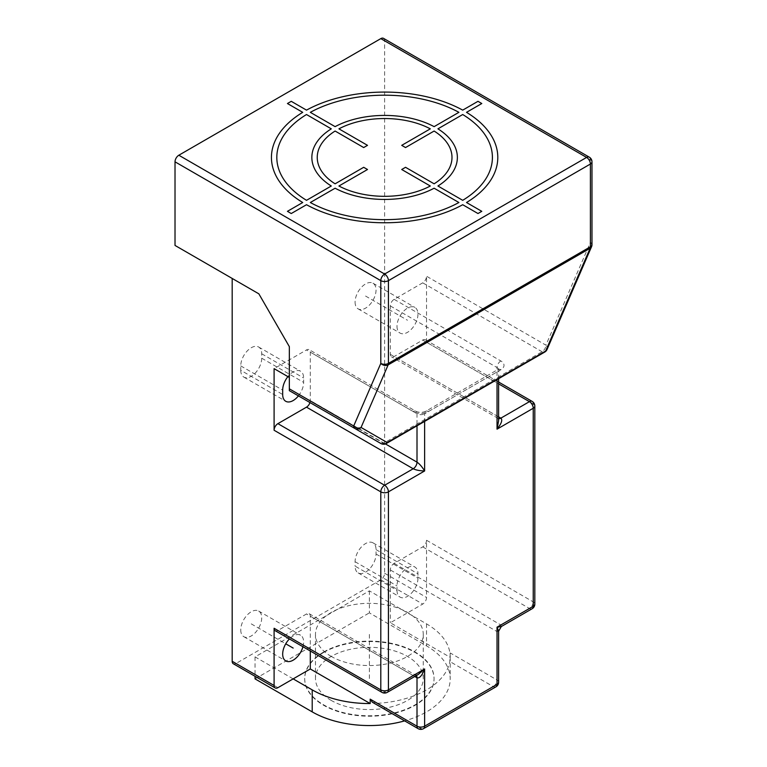<?xml version="1.0" encoding="UTF-8"?>
<svg xmlns="http://www.w3.org/2000/svg" width="767" height="767" viewBox="0 0 767 767"><rect width="100%" height="100%" fill="white"/><g stroke="black" fill="none" stroke-linecap="round" stroke-linejoin="round"><path stroke-width="0.58" stroke-dasharray="3.83 2.88" d="M383.5 38.35A5.388 3.116 -60 0 1 384.612 40.814L384.612 573.265A5.388 3.116 -60 0 1 380.806 579.871L235.996 663.474A5.388 3.116 -60 0 1 233.302 663.743M293.157 678.881L255.047 656.878L369.368 590.868L426.538 623.878A80.842 46.672 180 0 1 450.21 656.878A80.842 46.672 180 0 1 450.21 657.348L390.336 622.775L422.722 604.07A5.388 3.116 120 0 0 426.538 597.474L426.538 540.265A5.388 3.116 -60 0 1 422.722 546.871L394.142 563.371A5.388 3.116 120 0 0 390.336 569.967L390.336 622.775M310.299 651.001L310.299 616.169A5.388 3.116 120 0 0 309.187 613.705A5.388 3.116 120 0 0 306.493 613.974L277.913 630.474A5.388 3.116 -60 0 1 275.219 630.742M302.946 646.744A14.822 8.552 120 0 0 303.636 642.027A14.822 8.552 120 0 0 300.568 635.239A14.822 8.552 120 0 0 289.408 638.94M396.999 590.322A14.822 8.552 120 0 0 400.067 597.109A14.822 8.552 120 0 0 411.495 593.131A14.822 8.552 120 0 0 417.957 578.222L417.957 573.821A14.822 8.552 120 0 0 414.889 567.034A14.822 8.552 120 0 0 403.471 571.003A14.822 8.552 120 0 0 396.999 585.921L396.999 590.322L355.083 566.123A14.822 8.552 120 0 0 358.151 572.901A14.822 8.552 120 0 0 369.569 568.932A14.822 8.552 120 0 0 376.041 554.014L376.041 549.613A14.822 8.552 120 0 0 372.973 542.835A14.822 8.552 120 0 0 361.554 546.804A14.822 8.552 120 0 0 355.083 561.722L355.083 566.123M240.752 629.928A14.822 8.552 120 0 0 243.829 636.706A14.822 8.552 120 0 0 255.248 632.737A14.822 8.552 120 0 0 261.72 617.818A14.822 8.552 120 0 0 258.642 611.04A14.822 8.552 120 0 0 247.223 615.009A14.822 8.552 120 0 0 240.752 629.928M175.02 245.44L232.18 278.44M355.083 302.093A14.822 8.552 120 0 0 358.151 308.88A14.822 8.552 120 0 0 369.569 304.911A14.822 8.552 120 0 0 376.041 289.993A14.822 8.552 120 0 0 372.973 283.205A14.822 8.552 120 0 0 361.554 287.174A14.822 8.552 120 0 0 355.083 302.093M240.752 370.298A14.822 8.552 120 0 0 243.829 377.086A14.822 8.552 120 0 0 255.248 373.117A14.822 8.552 120 0 0 261.72 358.199L261.72 353.798A14.822 8.552 120 0 0 258.642 347.01A14.822 8.552 120 0 0 247.223 350.979A14.822 8.552 120 0 0 240.752 365.897L240.752 370.298L282.678 394.497M396.999 326.291A14.822 8.552 120 0 0 400.067 333.079A14.822 8.552 120 0 0 411.495 329.11A14.822 8.552 120 0 0 417.957 314.192A14.822 8.552 120 0 0 414.889 307.414A14.822 8.552 120 0 0 403.471 311.383A14.822 8.552 120 0 0 396.999 326.291M426.538 342.245L426.538 276.245A5.388 3.116 -60 0 1 422.722 282.841L394.142 299.341A5.388 3.116 120 0 0 390.336 305.947L390.336 354.344A5.388 3.116 120 0 0 391.448 356.818A5.388 3.116 120 0 0 394.142 356.55L422.722 340.049A5.388 3.116 -60 0 1 425.417 339.781A5.388 3.116 -60 0 1 426.538 342.245L533.238 403.854A5.388 3.116 180 0 1 534.82 406.05M298.411 395.887A14.822 8.552 120 0 0 303.636 382.397L303.636 377.997A14.822 8.552 120 0 0 300.568 371.218A14.822 8.552 120 0 0 287.903 376.616M309.964 402.56A5.388 3.116 120 0 0 310.299 400.556L310.299 352.149A5.388 3.116 120 0 0 309.187 349.675A5.388 3.116 120 0 0 306.493 349.944L274.097 368.649M589.286 157.158A5.388 3.116 -60 0 1 590.408 159.632L384.612 40.814M547.034 349.503A5.388 4.046 23.4 0 0 545.903 345.16A5.388 3.116 -60 0 1 542.096 351.756L383.615 443.249L289.341 388.831L289.341 346.646M498.617 418.609A5.388 3.116 -60 0 1 498.157 418.418L498.617 420.728L497.035 415.954L390.336 354.344M426.538 540.265L533.238 601.874A5.388 3.116 180 0 1 534.82 604.07M422.722 546.871L529.431 608.471A5.388 3.116 -120 0 0 532.125 608.739M498.617 682.179A5.388 3.116 0 0 0 497.035 679.974L450.21 652.947L450.21 657.348M450.21 652.947L449.817 661.518A80.842 46.672 180 0 1 377.402 703.32L372.359 702.227M495.923 686.848A5.388 3.116 60 0 1 493.229 686.58L449.817 661.518M498.617 631.193L497.035 631.577L390.336 569.967M501.311 626.534L500.851 624.971L394.142 563.371M377.402 703.32L420.824 728.382A5.388 3.116 -120 0 0 423.518 728.65M369.368 590.868L369.368 612.871L426.538 645.881A80.842 46.672 180 0 1 450.21 678.881A80.842 46.672 180 0 1 404.65 720.875M255.047 656.878L255.047 676.302M255.047 678.881L369.368 612.871M323.645 652.477A64.677 37.334 180 0 1 394.123 644.385A64.677 37.334 180 0 1 434.045 678.881A64.677 37.334 180 0 1 415.1 705.285A64.677 37.334 180 0 1 344.623 713.377A64.677 37.334 180 0 1 304.7 678.881A64.677 37.334 180 0 1 323.645 652.477M323.645 652.036A64.677 37.334 180 0 1 394.123 643.944A64.677 37.334 180 0 1 434.045 678.44A64.677 37.334 180 0 1 415.1 704.844A64.677 37.334 180 0 1 344.623 712.936A64.677 37.334 180 0 1 304.7 678.44A64.677 37.334 180 0 1 323.645 652.036M331.267 700.444A53.891 31.111 180 0 1 315.477 678.44A53.891 31.111 180 0 1 348.745 649.697A53.891 31.111 180 0 1 407.478 656.437A53.891 31.111 180 0 1 423.269 678.44A53.891 31.111 180 0 1 390 707.184A53.891 31.111 180 0 1 331.267 700.444M331.267 656.437A53.891 31.111 180 0 1 315.477 634.434A53.891 31.111 180 0 1 348.745 605.69A53.891 31.111 180 0 1 407.478 612.43A53.891 31.111 180 0 1 423.269 634.434A53.891 31.111 180 0 1 390 663.177A53.891 31.111 180 0 1 331.267 656.437M591.98 244.587A5.388 3.116 0 0 0 590.408 242.391L545.903 345.16L426.538 276.245M386.309 443.518A5.388 3.116 60 0 1 383.615 443.249M387.306 692.342A5.388 3.116 60 0 1 384.612 692.083L277.913 630.474M381.918 692.342A5.388 3.116 -60 0 0 384.612 692.083L413.202 675.574A5.388 3.116 -60 0 1 415.896 675.315L418.12 674.557L413.202 675.574L306.493 613.974M251.24 623.878L285.746 643.801M365.562 296.043L407.478 320.242M369.368 661.279L369.368 679.131M369.368 634.434L369.368 678.44M380.806 579.871L422.722 604.07M277.913 687.683L235.996 663.474M384.612 573.265L426.538 597.474M261.72 358.199L303.636 382.397M261.72 353.798L303.636 377.997M240.752 365.897L282.678 390.096M376.041 554.014L417.957 578.222M376.041 549.613L417.957 573.821M355.083 561.722L396.999 585.921M591.98 161.827A5.388 3.116 180 0 0 590.408 159.632L590.408 242.391A5.388 4.046 -156.6 0 1 591.539 246.734M532.125 401.381A5.388 3.116 120 0 1 533.238 403.854L533.238 601.874A5.388 3.116 120 0 1 529.431 608.471L500.851 624.971A5.388 3.116 -60 0 0 497.035 631.577L497.035 679.974A5.388 3.116 -60 0 1 493.229 686.58L420.824 728.382A5.388 3.116 120 0 1 418.12 728.65M422.722 282.841L542.096 351.756A5.388 3.116 -120 0 0 544.791 352.024M394.142 299.341L500.851 360.95A10.776 6.222 180 0 1 500.851 369.752L428.437 411.553A10.776 6.222 180 0 1 413.202 411.553L306.493 349.944M413.202 411.553A5.388 3.116 -60 0 1 415.896 411.285A5.388 3.116 -60 0 1 417.008 413.749L310.299 352.149M428.437 411.553A5.388 3.116 -120 0 0 425.743 411.285A5.388 3.116 -120 0 0 424.63 413.749A5.388 3.116 180 0 1 417.008 413.749L417.008 425.8M500.851 369.752A5.388 3.116 -120 0 0 498.157 369.483A5.388 3.116 -120 0 0 497.035 371.947L424.63 413.749L424.63 421.399M500.851 360.95A5.388 3.116 120 0 0 497.035 367.546A5.388 3.116 180 0 1 498.617 369.752A5.388 3.116 180 0 1 497.035 371.947L497.035 379.588M390.336 305.947L497.035 367.546L497.035 415.954A5.388 3.116 -60 0 0 498.157 418.418L391.448 356.818M498.617 416.865L394.142 356.55M422.722 340.049L498.617 383.864M414.774 676.494L310.299 616.169M426.538 623.878L426.538 645.881M309.187 613.705L415.896 675.315A5.388 3.116 -60 0 1 416.289 675.622M385.437 443.93L310.299 400.556M243.829 636.706L285.746 660.914M258.642 611.04L300.568 635.239M358.151 308.88L400.067 333.079M372.973 283.205L414.889 307.414M243.829 377.086L285.746 401.285M258.642 347.01L300.568 371.218M358.151 572.901L400.067 597.109M372.973 542.835L414.889 567.034M498.617 378.677L498.809 368.985L425.743 411.285C422.464 412.694 419.175 412.694 415.896 411.285L309.187 349.675M425.417 339.781L498.617 382.043M450.21 656.878L450.21 678.881M315.477 634.434L315.477 678.44M423.269 634.434L423.269 678.44"/><path stroke-width="1.15" d="M370.183 699.149L417.008 726.186A5.388 3.116 120 0 0 418.12 728.65L372.359 702.227L370.183 699.149L370.183 703.55A80.842 46.672 180 0 1 312.207 689.878L293.157 678.881L277.913 687.683A5.388 3.116 120 0 1 275.219 687.951L233.302 663.743A5.388 3.116 -60 0 1 232.18 661.279L232.18 278.44L258.853 293.838L289.341 346.646L258.853 293.838L175.02 245.44L175.02 161.827A5.388 3.116 -60 0 1 178.826 155.231L384.612 274.04L586.592 157.427A5.388 3.116 -60 0 1 589.286 157.158L383.5 38.35A5.388 3.116 -60 0 0 380.806 38.618L178.826 155.231M275.219 687.951A5.388 3.116 120 0 1 274.097 685.477L274.097 628.278A5.388 3.116 -60 0 0 275.219 630.742L381.918 692.342A5.388 3.116 -60 0 1 380.806 689.878L274.097 628.278M293.157 678.881L310.299 668.977L310.299 651.001M289.408 638.94A14.822 8.552 120 0 0 282.678 654.126A14.822 8.552 120 0 0 285.746 660.914A14.822 8.552 120 0 0 302.946 646.744M287.903 376.616A14.822 8.552 120 0 0 282.678 390.096L282.678 394.497A14.822 8.552 120 0 0 285.746 401.285A14.822 8.552 120 0 0 298.411 395.887M289.341 377.45L274.097 368.649L274.097 430.258A5.388 3.116 -60 0 1 277.913 423.652L306.493 407.152A5.388 3.116 120 0 0 309.964 402.56M498.617 382.043L532.125 401.381A5.388 5.388 0 0 1 534.82 406.05A5.388 3.116 180 0 1 533.238 408.255L497.035 429.156C501.503 423.566 502.768 419.894 500.851 418.149L498.617 416.865M498.617 383.864L529.431 401.649A5.388 3.116 60 0 1 533.238 408.255L533.238 606.275A5.388 3.116 180 0 0 534.82 604.07L534.82 406.05M497.035 379.588L497.035 429.156L498.617 420.728L498.617 378.677M532.125 608.739A5.388 3.116 -120 0 0 533.238 606.275L497.035 627.176L498.617 631.193L501.311 626.534L532.125 608.739A5.388 5.388 0 0 0 534.82 604.07M498.617 682.179A5.388 3.116 0 0 1 497.035 684.375A5.388 3.116 60 0 1 495.923 686.848A5.388 5.388 0 0 0 498.617 682.179L498.617 631.193M495.923 686.848L423.518 728.65A5.388 3.116 -120 0 0 424.63 726.186L497.035 684.375L497.035 627.176L501.311 626.534M416.289 675.622A5.388 3.116 -60 0 1 417.008 677.779L417.008 726.186A5.388 3.116 0 0 0 424.63 726.186L424.63 668.977L418.12 674.557L387.306 692.342A5.388 3.116 60 0 0 388.428 689.878A5.388 3.116 180 0 1 380.806 689.878L380.806 491.858A5.388 3.116 0 0 0 388.428 491.858L388.428 689.878L424.63 668.977C422.023 675.631 419.482 678.565 417.008 677.779L414.774 676.494M310.299 668.977L370.183 703.55M404.65 720.875A80.842 46.672 180 0 1 312.207 711.881L255.047 678.881L255.047 676.302M175.02 161.827L380.806 280.636A5.388 3.116 -60 0 1 384.612 274.04A5.388 3.116 60 0 1 388.428 280.636A5.388 3.116 180 0 1 380.806 280.636L380.806 363.395L353.702 425.982A5.388 4.046 23.4 0 0 361.056 427.459A5.388 5.081 120 0 1 354.824 428.456A5.388 3.116 -60 0 1 353.702 425.982L289.341 388.831L289.341 390.652L380.921 443.518L289.341 390.652L289.341 346.646M383.615 443.249A5.388 3.116 -60 0 1 380.921 443.518A5.388 5.081 -60 0 0 387.153 442.53L361.056 427.459L388.15 364.871L590.13 248.268A5.388 3.116 -120 0 0 590.408 246.792L388.428 363.395A5.388 3.116 60 0 1 388.15 364.871A5.388 4.046 -156.6 0 1 380.806 363.395A5.388 3.116 0 0 0 388.428 363.395L388.428 280.636L590.408 164.023A5.388 3.116 -120 0 0 586.592 157.427L380.806 38.618M590.408 246.792A5.388 3.116 0 0 0 591.98 244.587L591.98 161.827A5.388 3.116 180 0 1 590.408 164.023L590.408 246.792M545.634 351.037A5.388 4.046 23.4 0 0 547.034 349.503L591.539 246.734A5.388 4.046 -156.6 0 1 590.13 248.268L545.634 351.037L387.153 442.53A5.388 3.116 60 0 1 386.309 443.518L544.791 352.024A5.388 3.116 -120 0 0 545.634 351.037M424.63 421.399L424.63 470.957C422.023 466.729 419.482 463.795 417.008 462.156L385.437 443.93M277.913 423.652L384.612 485.262A5.388 3.116 60 0 1 388.428 491.858L424.63 470.957C419.674 470.813 415.858 470.085 413.202 468.762L306.493 407.152M481.791 211.328L466.528 202.517A113.18 65.339 0 0 0 466.528 112.337L481.791 103.526L477.985 101.321L462.712 110.132A113.18 65.339 0 0 0 306.512 110.132L291.249 101.321L287.443 103.526L302.706 112.337A113.18 65.339 0 0 0 302.706 202.517L287.443 211.328L291.249 213.533L306.512 204.722A113.18 65.339 0 0 0 462.712 204.722L477.985 213.533L481.791 211.328M310.328 202.517A107.792 62.232 0 0 0 458.906 202.517L434.122 188.212A72.76 42.003 0 0 1 335.112 188.212L310.328 202.517M338.928 186.007A67.371 38.896 0 0 0 430.306 186.007L401.726 169.507L405.542 167.302L434.122 183.812A67.371 38.896 0 0 0 434.122 131.042L405.542 147.552L401.726 145.346L430.306 128.846A67.371 38.896 0 0 0 338.928 128.846L367.508 145.346L363.692 147.552L335.112 131.042A67.371 38.896 0 0 0 335.112 183.812L363.692 167.302L367.508 169.507L338.928 186.007M306.512 114.532L331.296 128.846A72.76 42.003 0 0 0 331.296 186.007L306.512 200.321A107.792 62.232 0 0 1 306.512 114.532M458.906 112.337A107.792 62.232 0 0 0 310.328 112.337L335.112 126.641A72.76 42.003 0 0 1 434.122 126.641L458.906 112.337M462.712 200.321L437.928 186.007A72.76 42.003 0 0 0 437.928 128.846L462.712 114.532A107.792 62.232 0 0 1 462.712 200.321M285.746 643.801L293.157 648.077M532.125 401.381A5.388 3.116 120 0 0 529.431 401.649L500.851 418.149A5.388 3.116 -60 0 1 498.617 418.609M312.207 689.878L312.207 711.881M274.097 685.477L232.18 661.279M274.097 430.258L380.806 491.858A5.388 3.116 120 0 1 384.612 485.262L413.202 468.762A5.388 3.116 -60 0 0 417.008 462.156L417.008 425.8M386.309 443.518A5.388 5.388 0 0 1 380.921 443.518L354.824 428.456M418.12 728.65A5.388 5.388 0 0 0 423.518 728.65M591.98 161.827A5.388 5.388 0 0 0 589.286 157.158M544.791 352.024A5.388 5.388 0 0 0 547.034 349.503M591.539 246.734A5.388 5.388 0 0 0 591.98 244.587M381.918 692.342A5.388 5.388 0 0 0 387.306 692.342"/></g></svg>

